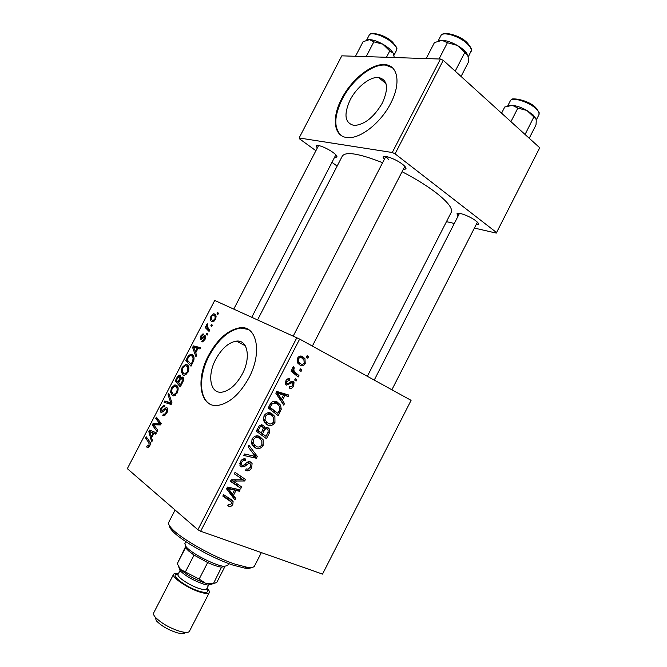 <?xml version="1.0" encoding="UTF-8"?>
<svg xmlns="http://www.w3.org/2000/svg" width="667" height="667" viewBox="0 0 667 667"><rect width="100%" height="100%" fill="white"/><g stroke="black" fill="none" stroke-linecap="round" stroke-linejoin="round"><path stroke-width="1" d="M242.329 373.97C251.209 357.479 247.574 339.495 236.385 341.137C228.598 342.446 221.711 348.507 215.749 359.305C206.987 375.396 210.147 394.039 222.028 392.154C229.631 390.72 236.401 384.667 242.329 373.97M248.999 377.68C262.54 352.451 256.845 325.346 240.103 327.755C228.181 329.715 217.675 338.928 208.588 355.386C195.323 379.706 199.917 408.329 218.267 405.344C229.756 403.118 239.995 393.905 248.999 377.68M248.199 329.423L240.72 328.081C228.798 330.04 218.292 339.245 209.205 355.694C198.649 375.446 198.916 399.074 210.655 404.427M317.292 148.016L316.15 146.006C316.108 143.73 327.022 147.907 333.2 152.576C336.135 154.777 337.36 156.286 336.868 157.104L334.567 157.32M384.267 159.463L383.066 157.195C383.033 154.369 395.94 159.046 402.518 164.299C405.336 166.525 406.453 168.084 405.87 168.984L403.277 169.368M458.154 215.941L456.978 213.932C456.887 211.372 469.985 216.158 475.888 220.885C478.072 222.611 478.931 223.812 478.456 224.496L476.071 224.804M451.184 212.448L451.309 212.189C452.785 208.371 447.707 201.884 436.076 192.746C426.738 185.618 415.408 178.614 402.068 171.719M382.6 162.706C359.021 153.452 345.581 151.267 342.279 156.153L257.587 319.877M382.391 102.943C388.911 88.202 387.652 79.723 378.606 77.497C369.977 76.505 356.512 87.294 350.142 99.95C343.472 114.766 344.856 123.27 354.277 125.463C364.632 124.696 374.004 117.192 382.391 102.943M390.695 103.31C401.167 83.558 398.066 65.391 385.084 64.657C371.853 63.057 351.334 79.573 341.654 98.783C331.224 118.301 333.833 137.31 348.074 137.602C360.697 138.636 380.949 122.703 390.695 103.31M392.404 67.759L385.626 65.116C372.386 63.507 351.876 80.015 342.204 99.216C334.125 115.908 333.717 127.947 340.987 135.326M411.055 400.425L322.52 574.104L411.055 400.425M271.527 413.382L274.887 416.525L274.954 422.494C272.853 425.446 270.41 426.28 267.642 424.987L263.59 420.752L263.999 415.808C266.2 412.74 268.718 411.931 271.527 413.382M282.358 400.383L284.517 403.56L283.717 405.111L275.83 393.197L276.738 391.429L288.886 395.064L288.144 396.506L284.884 395.473L282.358 400.383L279.548 398.816M232.841 504.369C231.766 506.22 230.415 506.837 228.798 506.236L227.797 505.703L228.389 504.185L229.34 504.711L231.524 503.752L231.657 502.268L222.828 496.106L223.587 494.631L231.324 499.708L233.091 501.559L232.841 504.369L231.657 503.452M250.559 461.948L252.084 463.382L251.684 467.734C250.058 470.577 248.024 471.469 245.581 470.41L246.181 468.901L248.074 469.243L250.392 467.075L250.734 464.207L248.724 463.39L244.814 466.341L241.437 466.925L239.945 465.566L240.353 461.714C241.796 459.238 243.622 458.354 245.831 459.054L245.189 460.547C243.772 460.13 242.605 460.722 241.696 462.331L241.371 464.766L242.113 465.441L243.43 465.333L245.923 463.34C247.432 461.797 248.974 461.339 250.559 461.948M248.974 445.339L257.329 456.411L256.378 458.254L243.763 455.453L244.522 453.985L255.344 456.403L248.166 446.907L248.974 445.339M259.638 436.493L263.165 439.803L263.132 445.489C261.014 448.457 258.554 449.325 255.753 448.082L251.651 443.939L252.043 439.019C254.252 435.943 256.787 435.101 259.638 436.493M307.187 355.636L308.571 356.803L307.829 358.229L306.436 357.103L307.187 355.636M200.65 531.24L197.882 529.74L127.33 468.668L214.716 300.45L299.65 339.086L200.65 531.24L322.52 574.104M299.65 339.086L411.03 400.308M267.842 427.53L269.443 429.098L269.31 433.125L266.458 438.669L256.27 431.174L259.296 425.754L262.873 425.021L264.374 426.388L264.666 428.214L267.842 427.53M233.442 495.423L235.743 498.374L234.934 499.942L226.555 488.869L227.472 487.085L240.145 489.811L239.403 491.262L235.993 490.478L233.442 495.423L229.148 492.163L231.432 495.097L235.743 498.374M235.309 482.583L241.637 486.918L240.887 488.377L230.44 481.324L231.232 479.781L243.188 479.798L234.309 473.82L235.067 472.344L245.473 479.456L244.689 480.982L232.766 481.015L235.309 482.583M293.73 385.993C292.538 388.136 291.045 388.819 289.253 388.044L289.695 386.46C290.87 387.127 291.896 386.777 292.763 385.418L292.955 383.333L291.646 382.85L286.568 385.109L285.618 384.225L285.818 380.924C286.893 378.931 288.277 378.256 289.962 378.898L289.361 380.407L286.793 381.507L286.718 383.192L287.861 383.767L291.321 381.407L293.155 381.432L294.005 382.241L293.73 385.993L292.738 385.468M281.257 409.246L278.281 415.683L268.217 407.979L271.069 402.801C273.095 401.009 275.112 400.709 277.122 401.901L280.574 405.169L281.257 409.246L279.84 408.437M302.61 356.578L304.977 358.754L305.219 363.657C303.818 365.791 302.184 366.366 300.3 365.391L297.715 363.031L297.54 358.146C299.024 356.003 300.717 355.478 302.61 356.578L302.101 356.328M300.375 368.868L301.767 370.027L301.034 371.452L299.625 370.335L300.375 368.868M296.115 373.153L298.933 375.538L298.182 376.988L291.029 371.144L291.787 369.685L293.263 370.91L292.655 367.634L293.455 366.808L294.414 368.042L293.788 368.634L294.064 370.935L296.115 373.153L291.387 370.76L294.205 373.136L298.933 375.538M295.406 378.539L296.798 379.681L296.065 381.107L294.647 380.007L295.406 378.539M187.11 364.766C189.103 365.916 189.378 368.434 187.944 372.328L184.467 375.271L183.033 374.946L181.174 371.586L182.141 367.375L185.576 364.39L187.11 364.766M195.723 352.818L196.665 355.311L195.94 356.712L192.596 347.449L193.405 345.89L200.634 347.674L199.958 348.966L197.999 348.424L195.723 352.818M149.733 445.94L147.966 447.74L146.64 446.94L147.24 445.581L148.141 446.24L149.091 445.323L148.874 442.755L145.531 438.061L146.206 436.76L149.675 441.604C150.542 442.496 150.567 443.947 149.733 445.94M167.075 407.862C168.084 408.879 168.001 410.597 166.825 413.006L164.107 415.808L162.781 415.424L163.382 414.082L164.441 414.374L166.166 412.423L166.467 409.196L166.025 409.088L162.998 411.814L160.93 412.348C160.005 411.464 160.08 409.947 161.156 407.787L163.874 405.177L164.882 405.478L164.274 406.803L163.598 406.578L161.823 408.312L161.931 411.13L166.166 407.629L167.075 407.862M168.743 393.372L171.994 402.835L171.144 404.485L164.124 402.276L164.791 400.984L170.802 402.868L168.026 394.756L168.743 393.372M176.447 385.301C178.406 386.518 178.656 389.086 177.205 393.005L173.845 395.898L172.344 395.531L170.535 392.071L171.527 387.819L174.862 384.884L176.447 385.301M217.7 312.523L218.493 313.265L217.826 314.549L217.025 313.832L217.7 312.523M197.882 529.74L296.865 337.669M182.783 377.13C183.85 377.989 183.875 379.581 182.866 381.899L180.282 386.885L175.221 380.899L177.847 376.113L179.34 375.079L180.115 375.271L180.732 377.897L182.783 377.13M151.609 437.777L152.426 440.545L151.692 441.954L148.841 431.691L149.658 430.123L156.42 432.85L155.745 434.159L153.91 433.35L151.609 437.777M154.844 426.23L157.771 430.248L157.087 431.557L152.293 425.046L152.993 423.695L159.855 423.828L155.719 418.442L156.395 417.142L161.247 423.545L160.539 424.912L153.66 424.804L154.844 426.23M204.986 339.495L202.543 341.888L201.717 341.679L202.301 340.353L202.926 340.503L204.427 339.128L204.586 337.06L200.934 339.678L200.467 339.578L200.542 336.201L202.876 333.925L203.46 334.025L202.876 335.351L201.084 336.568L201.392 338.327L204.01 335.951L205.194 335.743C205.97 336.46 205.895 337.702 204.986 339.495M193.797 360.463L191.004 366.216L185.835 360.463L188.319 355.886L190.737 354.244L192.204 354.586C193.847 355.419 194.38 357.379 193.797 360.463M214.541 313.99C216.175 314.674 216.467 316.475 215.416 319.401L212.798 321.702L211.931 321.536C210.222 320.835 209.922 319.001 211.022 316.016L213.59 313.798L214.732 314.09M211.539 324.387L212.323 325.154L211.656 326.438L210.864 325.704L211.539 324.387M208.196 328.506L209.746 330.115L209.071 331.416L205.153 327.514L205.828 326.221L206.628 327.03L206.653 324.429L207.27 323.645L208.196 328.506M207.045 333.058L207.812 333.833L207.145 335.126L206.361 334.375L207.045 333.058M539.336 148.541L496.273 233.1L539.336 148.541M446.473 221.652L454.31 223.462M474.404 228.072L496.273 233.1M440.445 59.038L341.796 55.836L299.124 137.969L392.279 152.501L440.445 59.038L443.255 60.322L539.67 147.715M443.255 60.322L395.081 153.835L496.49 232.508M299.124 137.969L299.458 138.803L315.891 150.709M331.966 162.348L337.143 166.091M395.081 153.835L392.279 152.501M385.943 156.47L388.969 159.972M217.942 314.324L217.025 313.832M178.798 382.55L175.221 380.899M178.789 376.547L177.847 376.113M181.574 378.297L180.732 377.897M176.48 380.298L178.056 382.141L179.965 377.805L179.473 376.572L177.622 378.097L176.48 380.298M178.823 382.499L178.056 382.141M180.857 377.214L179.473 376.572M181.274 378.422L179.965 377.805M178.639 382.841L180.365 384.867L182.249 381.157L182.099 378.406L180.057 380.115L178.639 382.841M181.141 385.226L180.365 384.867M183.617 379.114L182.099 378.406M183.041 381.524L182.249 381.157M173.036 395.839L172.344 395.531M171.752 392.621L170.535 392.071M172.294 388.169L171.527 387.819M171.527 391.362L173.045 394.264L174.104 394.539L176.538 392.446C177.547 389.411 177.272 387.444 175.713 386.535L174.596 386.251L172.211 388.319L171.527 391.362M177.989 387.585L175.713 386.535M177.314 392.796L176.538 392.446M170.694 404.352L171.01 403.743L164.791 400.984M171.01 403.743L171.461 403.868M171.761 403.293L170.802 402.868M169.435 395.381L168.026 394.756M163.665 415.799L162.781 415.424M165.599 414.874L164.441 414.374M166.95 412.765L166.166 412.423M167.784 409.771L166.467 409.196M161.356 412.531L160.93 412.348M161.931 408.129L161.156 407.787M163.107 411.706L161.773 411.13M163.432 411.397L162.348 410.93M147.799 447.757L147.115 447.474M148.324 447.624L146.64 446.94M149.883 445.639L149.091 445.323M147.807 438.994L145.531 438.061M150.042 432.191L148.841 431.691M155.369 433.883L155.961 432.741L149.658 430.123M155.961 432.741L156.386 432.916M155.761 434.125L153.91 433.35M150.45 433.5L151.292 436.543L153.127 433.016L149.792 431.566L150.45 433.5M152.084 436.868L151.292 436.543M155.795 434.059L149.792 431.566M155.761 434.109L153.127 433.016M154.727 426.071L152.293 425.046M156.061 424.987L152.993 423.695M160.88 424.262L159.855 423.828M161.055 423.295L158.529 422.219M158.179 419.493L155.719 418.442M203.852 341.137L202.401 340.403M205.019 339.428L204.427 339.128M205.678 337.619L204.586 337.06M201.126 336.502L200.542 336.201M202.234 338.861L201.025 338.244M202.343 338.761L201.467 338.319M205.736 336.827L204.01 335.951M194.047 348.166L192.596 347.449M199.158 348.749L193.405 345.89M194.355 348.949L195.348 351.701L197.165 348.199L193.597 347.224L194.355 348.949M196.106 352.076L195.348 351.701M197.924 348.574L197.165 348.199M189.095 362.039L185.835 360.463M189.136 356.286L188.319 355.886M187.102 359.838L191.07 364.232L191.929 362.581C193.53 359.071 193.388 356.828 191.504 355.844L190.429 355.569L189.011 356.428L187.102 359.838M191.846 364.607L191.07 364.232M193.93 357.028L191.504 355.844M192.705 362.948L191.929 362.581M183.508 375.171L183.033 374.946M182.45 372.194L181.174 371.586M182.9 367.742L182.141 367.375M182.174 370.869L183.725 373.678L184.759 373.929L187.252 371.794C188.261 368.784 187.969 366.85 186.376 366.008L185.301 365.749L182.841 367.851L182.174 370.869M188.736 367.133L186.376 366.008M188.027 372.161L187.252 371.794M211.597 316.325L211.022 316.016M211.581 316.358C210.955 318.467 211.272 319.751 212.523 320.218L213.265 320.377L214.824 319.101C215.399 317.033 215.082 315.749 213.874 315.266L213.123 315.107L211.581 316.358M214.14 321.069L212.523 320.218M216.091 316.441L213.874 315.266M215.408 319.41L214.824 319.101M211.781 326.188L210.864 325.704M209.313 329.665L205.153 327.514M207.345 327.405L206.628 327.03M207.42 324.829L206.653 324.429M207.287 334.851L206.361 334.375M306.97 356.053L308.571 356.803M268.034 432.333L269.31 433.125M262.74 434.275L262.114 435.476M263.048 427.222L264.666 428.214M258.146 430.89L266.025 436.343L268.084 432.199L268.067 429.915L267.075 428.956C265.825 428.564 264.857 429.164 264.174 430.757L262.598 433.817L266.025 436.343M256.837 430.065L261.414 432.941L263.357 428.022L262.181 426.488C261.005 426.113 260.113 426.647 259.505 428.106L258.221 430.59L261.414 432.941M256.97 429.806L258.221 430.59M258.254 427.33L259.505 428.106M260.013 425.154L262.181 426.488M258.096 430.99L262.598 433.817M262.915 429.973L264.174 430.757M265.174 427.789L267.075 428.956M261.906 444.697L263.132 445.489M254.752 445.564L252.468 445.539M253.218 446.415L255.753 448.082M258.079 435.976L259.104 438.044M251.501 443.455L252.093 443.747M253.127 443.188L256.553 446.665C258.554 447.549 260.322 446.932 261.856 444.797L261.831 440.762L258.763 437.877C256.745 436.91 254.944 437.51 253.368 439.67L253.127 443.188L251.292 441.996M252.126 438.869L253.368 439.67M255.811 435.993L258.763 437.877M253.193 453.652L257.329 456.411M252.576 455.694L256.378 458.254M250.484 466.892L251.684 467.734M247.774 461.964L249.925 463.44M247.182 462.331L248.724 463.39M243.397 465.349L244.814 466.341M240.303 466.133L241.437 466.925M243.096 459.046L245.456 460.672M243.038 459.063L245.189 460.547M240.479 461.489L241.696 462.331M227.872 505.511L228.798 506.236M227.072 498.507L223.02 495.731M228.631 497.941L228.948 499.958M236.351 488.994L239.403 491.262M233.066 488.294L235.993 490.478M229.365 491.729L229.148 492.163M226.613 488.753L228.189 490.837L232.491 494.097L234.526 490.145L228.197 488.694L232.491 494.097M227.08 487.844L228.197 488.694M231.649 487.986L234.526 490.145M237.21 483.883L236.543 485.167L240.887 488.377M236.543 485.167L230.549 481.115M240.412 478.031L243.188 479.798M236.06 474.887L234.359 473.72M241.045 476.43L240.362 477.755M243.03 479.781L244.689 480.982M234.526 479.706L236.535 481.174M231.199 479.856L232.766 481.015M290.545 381.883L292.505 382.908M290.228 382.108L291.646 382.85M287.127 379.24L289.361 380.407M285.784 380.974L286.793 381.507M285.293 382.608L287.127 383.583M281.607 401.926L284.517 403.56M283.717 393.513L283.492 393.955L288.144 396.506M283.492 393.955L280.232 392.921L284.884 395.473M276.205 392.454L277.414 393.121L281.457 398.949L283.475 395.031L276.538 391.812M278.581 397.349L281.457 398.949M283.475 395.031L277.414 393.121M279.114 410.864L280.382 411.597M274.512 411.389L273.995 412.406M275.079 401.259L276.321 403.318L272.369 403.585L270.152 407.42L277.864 413.332L278.814 411.489C279.957 409.546 280.115 407.745 279.281 406.07L276.305 403.31L273.011 401.434M268.651 407.128L277.864 413.332M268.884 406.687L270.152 407.42M271.044 402.826L272.369 403.585M273.712 421.744L274.954 422.494M266.875 422.62L264.641 422.703M265.774 423.853L267.642 424.987M269.618 412.773L270.744 414.807M265.049 420.018L268.434 423.57C270.418 424.495 272.169 423.895 273.703 421.777L273.595 417.542L270.66 414.766C268.668 413.757 266.883 414.332 265.308 416.483L265.049 420.018L263.248 418.934M264.04 415.724L265.308 416.483M267.475 412.881L270.66 414.766M304.21 363.165L305.219 363.657M299.041 362.973L297.982 363.432M299.967 356.111L300.684 357.437M298.516 358.738L298.716 361.814L300.917 363.89C302.118 364.666 303.227 364.407 304.235 363.123L303.919 359.98L301.868 358.004C300.667 357.22 299.55 357.462 298.516 358.738L297.49 358.246M297.265 362.106L300.917 363.89M300.192 369.235L301.767 370.027M294.205 373.136L293.989 373.553M291.587 370.068L293.263 370.91M292.905 367.284L294.414 368.042M292.521 367.992L293.788 368.634M295.231 378.873L296.798 379.681M251.326 567.509C250.283 568.384 248.066 568.584 244.664 568.101L233.292 565.182C212.765 558.571 180.974 540.637 172.486 531.007C170.352 528.714 169.343 526.922 169.443 525.646M175.096 510.013L168.801 522.203C168.042 523.495 169.018 525.604 171.719 528.514C180.557 538.502 213.84 557.27 235.268 564.199L247.115 567.267C251.201 567.842 253.635 567.484 254.41 566.2L254.494 566.025M367.7 39.837L369.218 39.628M355.503 56.278L363.073 41.696L369.526 39.628L373.853 41.829L382.925 44.239L389.761 50.934L393.205 53.177L394.272 57.387M386.468 57.287L389.761 50.934M366.175 56.628L373.853 41.829M378.681 77.564L379.648 77.647M393.605 54.102L393.205 53.177C391.512 50.267 388.086 47.282 382.925 44.239C377.672 41.312 373.212 39.778 369.526 39.628L367.659 39.853M455.328 71.269L454.852 70.835M439.561 40.62L441.704 40.32M426.18 58.571L434.434 42.58L442.071 40.32L447.407 42.738L457.262 45.389L467.75 55.178L468.384 58.646L468.392 62.206L461.055 76.463M455.344 70.869L464.666 52.735M439.028 58.988L447.407 42.738M467.8 55.328L467.75 55.178C466.341 51.993 462.848 48.724 457.262 45.389C451.542 42.179 446.481 40.487 442.071 40.32L439.511 40.629M535.893 118.651L533.041 114.866L526.922 110.472L535.993 118.943L536.251 120.902L536.01 124.937L529.223 138.244M525.071 134.476L533.725 117.225M525.104 134.125L524.654 134.1M517.859 108.096L526.922 110.472C521.652 107.529 516.8 105.82 512.373 105.353L517.859 108.096L510.93 121.661M501.576 113.19L504.752 106.987L512.373 105.353L508.554 105.719M185.885 541.662L184.834 543.705L186.285 547.048L187.61 548.349C194.647 555.086 215.683 565.524 223.82 566.333L227.664 565.599M216.608 582.75L224.921 566.558L221.411 567.158C218.001 566.675 213.423 565.141 207.67 562.556L194.047 555.094L188.244 550.7L185.651 547.407L177.28 563.665L180.449 569.418L199.166 579.089L205.411 583.166L212.098 583.725L216.658 582.65M186.693 548.357L185.651 547.407M213.457 583.567L221.552 567.117M207.67 562.556L199.166 579.089M194.047 555.094L185.551 571.594M213.924 583.583L210.38 584.317L205.411 583.166C195.281 579.64 186.96 575.054 180.449 569.418L178.089 565.849L179.506 568.451C185.609 574.287 194.239 579.198 205.411 583.166L210.38 584.317L213.924 583.583M185.701 546.398L177.28 563.665M185.226 632.391C184.867 633.375 183.55 633.783 181.282 633.608L177.605 632.916C168.551 630.073 161.464 626.03 156.345 620.785L155.178 617.067M173.545 574.37L153.702 612.856C153.177 613.84 153.668 615.249 155.194 617.083C161.297 623.312 169.76 628.131 180.557 631.541L184.926 632.366C187.377 632.566 188.886 632.191 189.453 631.232L189.511 631.124M211.256 584.384L208.004 585.126L203.535 584.1C193.488 580.54 185.726 576.13 180.248 570.86L179.106 567.959M178.422 573.662C175.755 573.211 174.145 573.412 173.587 574.279C171.019 577.105 188.561 588.853 200.717 592.321C205.578 593.738 208.438 593.838 209.28 592.621C209.763 591.679 209.004 590.228 207.012 588.261M177.622 378.106L176.855 377.747M179.907 380.415L179.14 380.057M182.391 382.808L181.616 382.449M171.694 403.418L168.993 402.218M171.586 401.634L170.118 400.984M165.183 409.613L164.124 409.146M150.358 443.355L148.874 442.755M159.146 424.937L156.086 423.637M160.689 424.629L158.337 423.637M203.185 337.861L202.435 337.477M188.177 357.779L187.427 357.412M245.164 463.982L246.548 464.949M226.021 497.699L230.307 501.009M226.805 488.386L230.007 490.804M228.414 487.294L231.324 489.478M288.911 383.175L290.178 383.842M276.23 393.805L279.114 395.406M276.463 391.963L280.407 394.139M269.96 404.586L271.236 405.319M396.548 50.283L396.607 50.175C397.265 48.441 395.873 46.015 392.413 42.88C384.917 36.026 370.435 31.266 369.193 35.159L366.608 40.145M471.044 51.634L471.11 51.492C471.886 49.591 470.652 47.057 467.4 43.889C459.53 36.076 442.396 30.924 440.829 35.776L438.119 41.029M538.911 114.799L538.969 114.699C539.578 113.24 538.619 111.289 536.101 108.854C529.014 101.776 511.597 96.515 510.263 100.934L507.695 105.953M206.612 589.019C209.038 592.504 206.753 593.297 199.775 591.412C185.676 587.394 168.009 573.403 178.039 574.429M180.107 570.393L178.106 574.279C176.071 576.538 190.078 585.884 199.783 588.678C203.685 589.828 205.97 589.92 206.653 588.953L206.695 588.886M245.256 345.739L236.385 341.137M240.72 328.081L240.103 327.755M336.335 155.361L336.868 157.104M405.152 166.717L405.87 168.984M477.855 222.678L478.456 224.496M238.778 342.379L239.336 341.287L238.778 342.379M293.071 383.583L293.864 382.024L293.071 383.583M386.01 83.683L378.606 77.497M385.626 65.116L385.084 64.657M367.359 376.296L451.309 212.189M458.938 213.273L456.978 213.932M385.484 156.411L383.066 157.195M318.001 145.431L316.15 146.006M179.34 375.079L180.515 375.638M182.116 376.972L183.15 377.455M174.862 384.884L177.205 385.968M174.104 394.539L175.513 395.172M164.257 414.407L165.524 414.949M163.874 405.177L164.824 405.594M161.931 411.13L163.157 411.664M166.166 407.629L167.392 408.171M148.141 446.24L149.283 446.698M202.926 340.503L203.96 341.029M202.876 333.925L203.393 334.184M201.392 338.327L202.309 338.794M204.752 335.651L205.528 336.051M190.737 354.244L193.205 355.453M185.576 364.39L188.011 365.566M184.759 373.929L186.143 374.579M213.59 313.798L215.558 314.841M213.265 320.377L214.307 320.927M264.374 426.388L261.631 424.704M269.443 429.098L266.475 427.28M263.165 439.803L258.663 436.935M253.41 443.897L251.326 442.538M241.371 464.766L239.703 463.598M252.084 463.382L249.608 461.689M233.091 501.559L228.798 498.257M286.718 383.192L285.309 382.441M294.005 382.241L292.046 381.216M280.574 405.169L275.955 402.551M274.887 416.525L270.31 413.832M265.399 420.869L263.315 419.61M304.977 358.754L300.2 356.47M298.716 361.814L296.973 360.972M294.064 370.935L292.988 370.393M172.486 531.007L171.719 528.514M254.41 566.2L261.372 552.601M244.664 568.101L247.115 567.267M370.518 34.067C368.209 32.541 383 32.95 392.288 41.838M392.571 42.096C399.641 51.059 395.814 47.049 396.607 50.175L393.947 55.311M233.775 309.079L318.584 145.523M251.784 317.242L335.851 154.827M385.826 156.453L293.255 336.035M404.827 166.35L312.364 346.073M442.738 34.259C442.671 31.774 459.63 34.617 467.192 42.746M471.361 50.4L468.226 57.104M467.559 43.105C470.827 47.415 472.069 49.608 471.294 49.683M391.879 389.778L477.397 222.194M374.245 380.082L459.488 213.332M536.201 120.118L538.969 114.699C538.569 111.581 541.037 115.366 536.235 108.104M511.706 99.725C509.696 97.599 527.814 99.191 535.851 107.729M221.411 567.158L223.82 566.333M227.614 565.691L228.714 563.557M187.035 549.5L186.285 547.048M208.004 585.126L212.098 583.725M180.248 570.86L179.456 568.284M156.345 620.785L155.194 617.083M206.645 588.969L208.754 584.876M209.28 592.621L189.453 631.232M181.282 633.608L184.926 632.366"/></g></svg>
